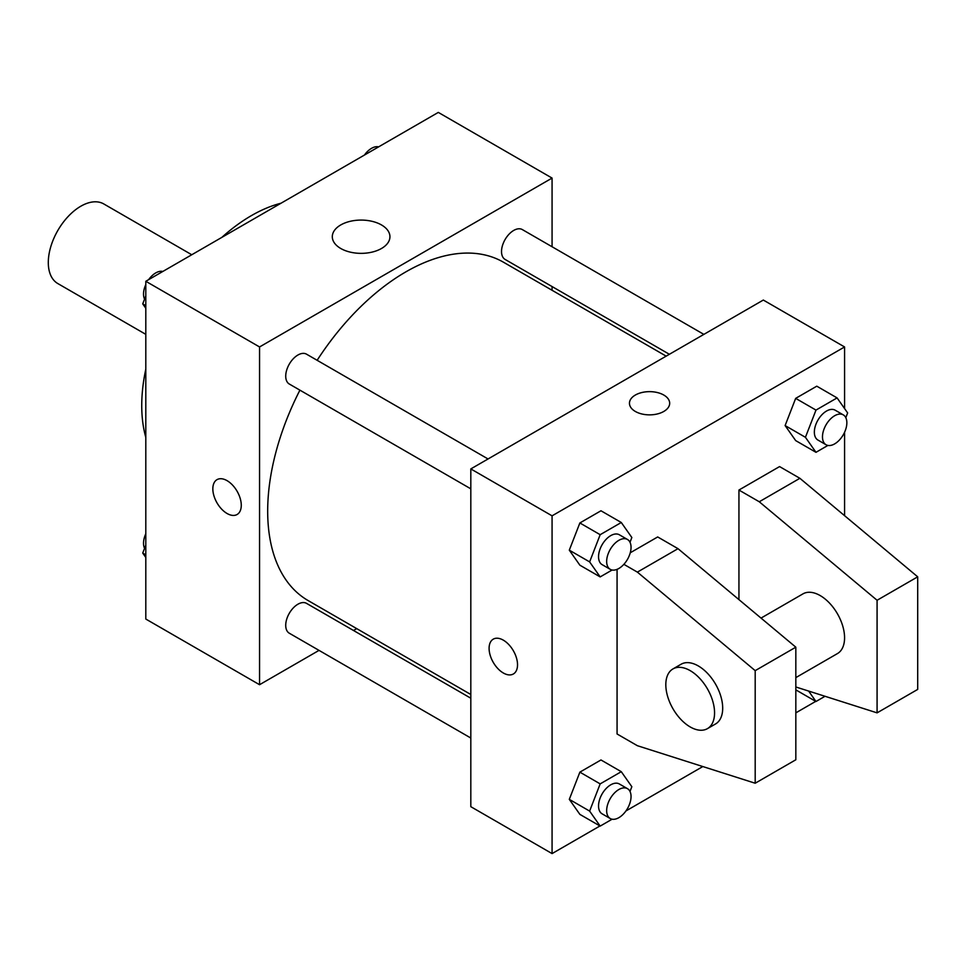 <?xml version="1.0" encoding="UTF-8"?>
<svg xmlns="http://www.w3.org/2000/svg" width="966" height="966" viewBox="0 0 966 966"><rect width="100%" height="100%" fill="white"/><g stroke="black" fill="none" stroke-linecap="round" stroke-linejoin="round"><path stroke-width="1.45" d="M191.763 254.746L103.785 203.947A45.957 26.541 120 0 0 68.369 216.263A45.957 26.541 120 0 0 48.3 262.523A45.957 26.541 120 0 0 57.815 283.557L145.806 334.357M145.806 437.405A155.128 89.56 -60 0 1 145.806 369.097M221.854 237.37A155.128 89.56 -60 0 1 281.009 203.222M319.022 650.384L259.552 684.713L145.806 619.049L145.806 281.287L438.31 112.406L552.069 178.082L552.069 246.741M356.72 628.625L353.496 630.484M299.907 390.155A195.349 112.781 120 0 0 267.679 511.147A195.349 112.781 120 0 0 308.142 600.574L470.816 694.494M666.154 356.14L503.479 262.221A195.349 112.781 120 0 0 317.138 360.294M552.069 286.552L552.069 290.271M259.552 684.713L259.552 346.951L552.069 178.082M703.852 334.381L522.328 229.582A17.231 9.95 120 0 0 509.046 234.195A17.231 9.95 120 0 0 501.523 251.546A17.231 9.95 120 0 0 505.097 259.431L669.378 354.28M470.816 698.213L306.524 603.364A17.231 9.95 120 0 0 293.241 607.988A17.231 9.95 120 0 0 285.719 625.328A17.231 9.95 120 0 0 289.293 633.213L470.816 738.024M470.816 488.832L289.293 384.021A17.231 9.95 -60 0 1 289.293 364.122A17.231 9.95 -60 0 1 306.524 354.172L488.047 458.971M259.552 346.951L145.806 281.287M340.744 248.479A28.823 16.639 180 0 1 332.304 236.718A28.823 16.639 180 0 1 361.127 220.079A28.823 16.639 180 0 1 389.938 236.718A28.823 16.639 180 0 1 372.151 252.09A28.823 16.639 180 0 1 340.744 248.479M241.271 505.278A20.105 11.604 60 0 1 237.105 514.492A20.105 11.604 60 0 1 217 502.875A20.105 11.604 60 0 1 217 479.655A20.105 11.604 60 0 1 232.492 485.041A20.105 11.604 60 0 1 241.271 505.278M237.117 514.492A20.105 11.604 60 0 1 217.012 502.875A20.105 11.604 60 0 1 217 479.655M599.934 825.966L552.069 853.594L470.816 806.682L470.816 468.921L763.321 300.052L844.574 346.951L844.574 408.558M815.739 701.364L795.827 712.86M702.837 766.545L625.944 810.945M844.574 432.261L844.574 515.675M663.787 411.456A20.105 11.604 180 0 1 641.871 413.979A20.105 11.604 180 0 1 629.458 403.245A20.105 11.604 180 0 1 649.563 391.641A20.105 11.604 180 0 1 669.68 403.245A20.105 11.604 180 0 1 663.787 411.456M552.069 853.594L552.069 515.832L470.816 468.921M552.069 515.832L844.574 346.951M669.68 403.257A20.105 11.604 0 0 0 649.563 391.653A20.105 11.604 0 0 0 629.458 403.257M503.31 672.988A20.105 11.604 60 0 1 490.173 655.262A20.105 11.604 60 0 1 493.264 639.154A20.105 11.604 60 0 1 513.369 650.77A20.105 11.604 60 0 1 513.369 673.978A20.105 11.604 60 0 1 503.31 672.988M493.264 639.154A20.105 11.604 -120 0 0 490.185 655.262A20.105 11.604 -120 0 0 503.322 672.988A20.105 11.604 -120 0 0 513.369 673.978M785.117 425.571L795.67 398.366L816.777 386.183L795.67 398.366L785.117 425.571L795.67 440.593L785.117 425.571L805.427 437.296L815.98 410.091L837.087 397.907L847.641 412.929L845.805 417.662M569.3 550.161L579.866 522.956L600.973 510.772L579.866 522.956L569.3 550.161L579.866 565.182L569.3 550.161L589.622 561.898L600.176 534.693L621.283 522.497L631.836 537.519L630.001 542.264M569.3 799.353L579.866 772.148L600.973 759.964L579.866 772.148L569.3 799.353L579.866 814.374L569.3 799.353L589.622 811.09L600.176 783.885L621.283 771.689L631.836 786.71L630.001 791.456M738.942 599.632L738.942 490.04L779.574 466.578L799.884 478.303L917.7 576.823L917.7 689.41L877.08 712.86L877.08 600.272L759.264 501.765L738.942 490.04M623.867 564.325L637.379 572.126L755.195 670.645L755.195 783.233L637.379 745.704L617.069 733.979L617.069 569.348M755.195 783.233L795.827 759.771L795.827 647.184L678.011 548.676L657.689 536.951L630.255 552.781M795.827 677.613L837.437 653.584A34.474 19.9 -120 0 0 837.437 613.784A34.474 19.9 -120 0 0 802.963 593.873L761.027 618.095M795.827 686.983L877.08 712.86M672.952 668.931L681.078 664.246A34.474 19.9 60 0 1 715.552 684.145A34.474 19.9 60 0 1 715.552 723.957L707.426 728.642A34.474 19.9 60 0 1 690.195 726.939A34.474 19.9 60 0 1 667.675 696.558A34.474 19.9 60 0 1 672.952 668.931A34.474 19.9 60 0 1 707.426 688.843A34.474 19.9 60 0 1 707.426 728.642M917.7 576.823L877.08 600.272M795.827 647.184L755.195 670.645M799.884 478.303L759.264 501.765M678.011 548.676L637.379 572.126M145.806 308.251L142.727 303.879L145.806 295.97M153.147 277.049L174.641 264.636M145.806 305.654L142.727 303.879M145.806 284.535A17.231 9.95 120 0 0 143.523 294.038A17.231 9.95 120 0 0 144.574 299.134M162.457 271.386A17.231 9.95 120 0 0 148.631 279.657M368.952 152.447L390.445 140.034M378.261 146.796A17.231 9.95 120 0 0 364.436 155.055M145.806 557.442L142.727 553.071L145.806 545.162M145.806 554.846L142.727 553.071M145.806 533.739A17.231 9.95 120 0 0 143.523 543.23A17.231 9.95 120 0 0 144.574 548.338M612.118 570.012L600.176 576.907L589.622 561.898M627.477 539.475L619.351 534.778A17.231 9.95 120 0 0 606.068 539.39A17.231 9.95 120 0 0 598.546 556.742A17.231 9.95 120 0 0 602.108 564.627L610.234 569.324A17.231 9.95 120 0 0 627.477 559.374A17.231 9.95 120 0 0 627.477 539.475A17.231 9.95 120 0 0 614.195 544.087A17.231 9.95 120 0 0 606.66 561.427A17.231 9.95 120 0 0 610.234 569.324M600.176 576.907L579.866 565.182M600.176 534.693L579.866 522.956M621.283 522.497L600.973 510.772M827.922 445.423L815.98 452.317L805.427 437.296M843.282 414.873L835.155 410.188A17.231 9.95 120 0 0 821.873 414.8A17.231 9.95 120 0 0 814.35 432.152A17.231 9.95 120 0 0 817.912 440.037L826.039 444.734A17.231 9.95 120 0 0 843.282 434.772A17.231 9.95 120 0 0 843.282 414.873A17.231 9.95 120 0 0 829.999 419.498A17.231 9.95 120 0 0 822.477 436.837A17.231 9.95 120 0 0 826.039 444.734M815.98 452.317L795.67 440.593M815.98 410.091L795.67 398.366M837.087 397.907L816.777 386.183M612.118 819.204L600.176 826.099L589.622 811.09M627.477 788.667L619.351 783.969A17.231 9.95 120 0 0 606.068 788.594A17.231 9.95 120 0 0 598.546 805.934A17.231 9.95 120 0 0 602.108 813.831L610.234 818.516A17.231 9.95 120 0 0 627.477 808.566A17.231 9.95 120 0 0 627.477 788.667A17.231 9.95 120 0 0 614.195 793.279A17.231 9.95 120 0 0 606.66 810.631A17.231 9.95 120 0 0 610.234 818.516M600.176 826.099L579.866 814.374M600.176 783.885L579.866 772.148M621.283 771.689L600.973 759.964M825.024 696.281L815.98 701.509L808.639 691.064M815.98 701.509L795.827 689.869"/></g></svg>

